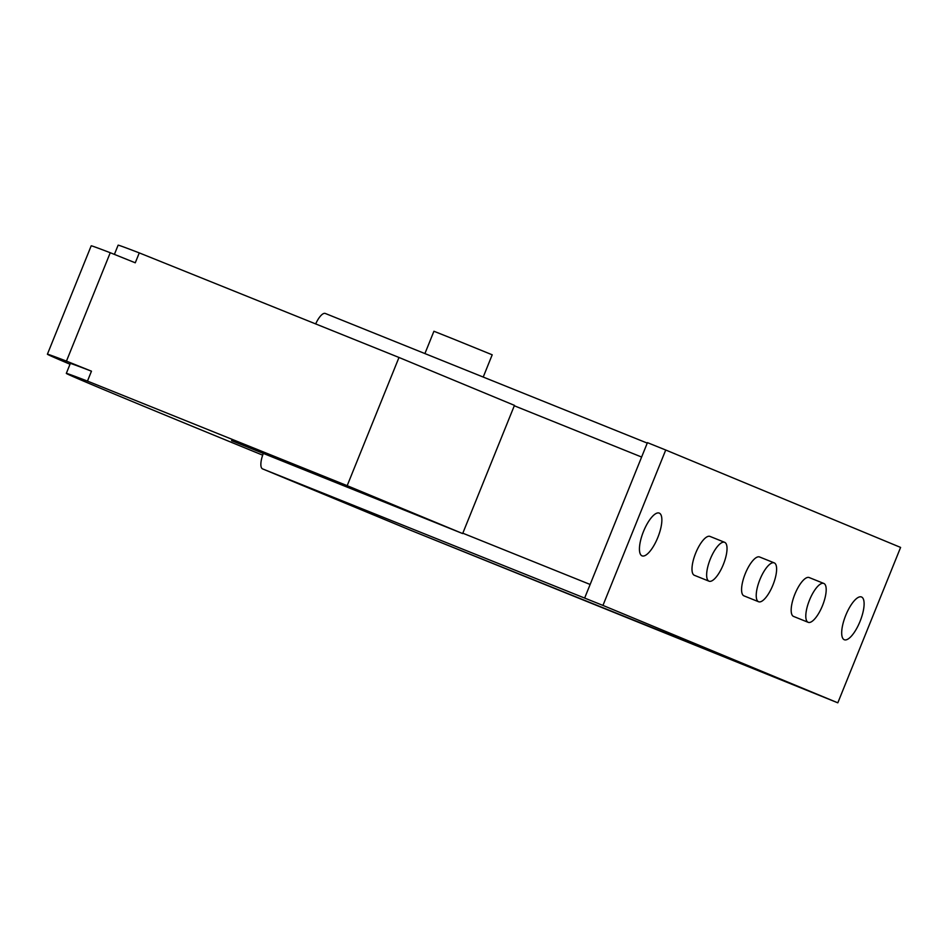 <?xml version="1.0" encoding="UTF-8"?>
<svg xmlns="http://www.w3.org/2000/svg" width="948" height="948" viewBox="0 0 948 948"><rect width="100%" height="100%" fill="white"/><g stroke="black" fill="none" stroke-linecap="round" stroke-linejoin="round"><path stroke-width="1.42" d="M643.479 531.508A23.048 7.774 -68.1 0 1 659.263 513.105A23.048 7.774 -68.1 0 1 657.829 537.457A23.048 7.774 -68.1 0 1 642.045 555.86A23.048 7.774 -68.1 0 1 643.479 531.508M845.723 615.382A23.048 7.774 -68.1 0 1 861.507 596.979A23.048 7.774 -68.1 0 1 860.073 621.331A23.048 7.774 -68.1 0 1 844.289 639.734A23.048 7.774 -68.1 0 1 845.723 615.382M424.917 353.568L433.923 331.255L453.286 338.969L492.202 354.801L483.219 377.055M809.474 600.167A20.951 7.063 111.9 0 0 808.17 622.315A20.951 7.063 111.9 0 0 822.52 605.582A20.951 7.063 111.9 0 0 823.824 583.447A20.951 7.063 111.9 0 0 809.474 600.167M808.17 622.315L793.535 616.413A20.951 7.063 -68.1 0 1 794.839 594.278A20.951 7.063 -68.1 0 1 809.177 577.545L823.824 583.447M759.893 579.607A20.951 7.063 111.9 0 0 758.59 601.743A20.951 7.063 111.9 0 0 772.94 585.023A20.951 7.063 111.9 0 0 774.243 562.875A20.951 7.063 111.9 0 0 759.893 579.607M758.59 601.743L743.955 595.854A20.951 7.063 -68.1 0 1 745.246 573.718A20.951 7.063 -68.1 0 1 759.597 556.986L774.243 562.875M710.313 559.047A20.951 7.063 111.9 0 0 709.009 581.183A20.951 7.063 111.9 0 0 723.36 564.451A20.951 7.063 111.9 0 0 724.651 542.315A20.951 7.063 111.9 0 0 710.313 559.047M709.009 581.183L694.363 575.294A20.951 7.063 -68.1 0 1 695.666 553.146A20.951 7.063 -68.1 0 1 710.016 536.426L724.651 542.315M325.318 313.468L647.259 443.107L325.342 313.48A15.085 5.084 111.9 0 0 325.318 313.468A15.085 5.084 111.9 0 0 315.672 323.92M263.354 453.322A15.085 5.084 111.9 0 0 262.549 468.881L409.737 529.92A15.085 5.084 111.9 0 0 409.749 529.932A15.085 5.084 111.9 0 0 409.761 529.932L837.819 702.824L602.952 605.417L262.549 468.881M602.952 605.417L665.733 450.016L647.437 442.645L584.655 598.046M665.733 450.016L900.6 547.423L837.819 702.824M263.319 453.428L231.585 440.524M114.4 254.396L118.121 245.177A1232.329 4.053 22 0 1 139.273 252.891L398.99 357.467L514.456 405.365L462.66 533.57L347.181 485.672L398.99 357.467M231.573 440.642L462.66 533.57M70.022 364.233A1257.06 4.136 22 0 1 47.4 354.22A1257.06 4.136 22 0 1 66.455 361.117L91.47 371.189L87.465 381.096L347.181 485.672M87.465 381.096A1232.329 4.053 -158 0 0 66.324 373.382A1232.329 4.053 -158 0 0 262.679 455.17M91.47 371.189A1232.329 4.053 -158 0 0 70.318 363.475L66.324 373.382M139.273 252.891L135.268 262.797L110.252 252.725L66.455 361.117M110.252 252.725A1257.06 4.136 -158 0 0 91.198 245.816L47.4 354.22M641.63 457.043L514.29 405.768M590.142 584.466L462.814 533.203M775.677 677.275L409.737 529.92"/></g></svg>
